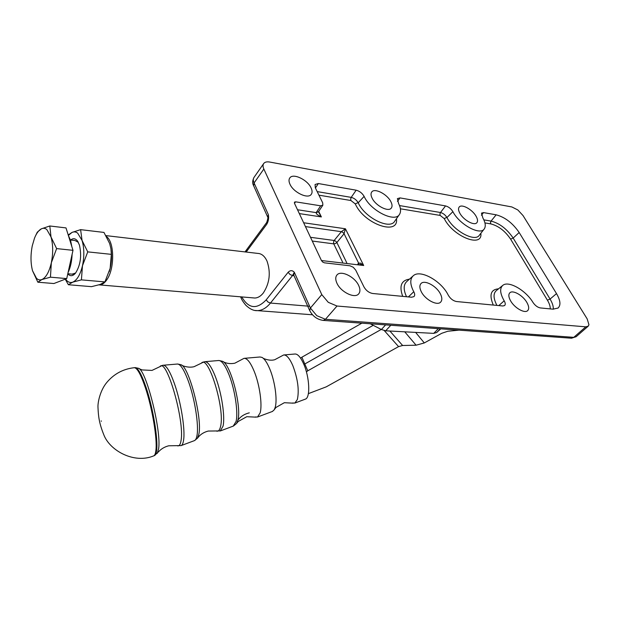 <?xml version="1.0" encoding="UTF-8"?>
<svg xmlns="http://www.w3.org/2000/svg" width="620" height="620" viewBox="0 0 620 620"><rect width="100%" height="100%" fill="white"/><g stroke="black" fill="none" stroke-linecap="round" stroke-linejoin="round"><path stroke-width="0.93" d="M274.691 359.74L283.658 354.973C286.525 354.741 289.579 358.275 292.81 365.575C297.833 378.944 299.344 390.267 297.344 399.551L294.833 403.07L292.625 402.985M234.864 363.18L244.009 358.352C247.093 358.089 250.503 362.444 254.231 371.419C259.656 384.679 262.508 404.899 260.137 412.889L257.509 417.028L255.424 416.966M67.789 273.823C70.192 276.505 72.757 276.288 75.485 273.18C80.53 265.236 81.84 255.851 79.422 245.016L77.469 240.963C75.4 238.336 73.129 238.026 70.657 240.025M78.298 242.296L74.989 240.506L70.463 240.002M87.746 251.875L82.475 265.732C84.405 256.409 84.266 247.985 82.057 240.444L77.694 233.159C75.888 231.764 73.989 231.524 71.99 232.43L80.608 229.648L82.057 240.444L87.746 251.875L111.344 254.355L110.933 248.721L109.655 243.544L103.974 232.43L80.608 229.648M65.503 279.07L67.107 280.93C68.851 282.464 70.727 282.875 72.742 282.154L68.363 284.735L65.232 279.171M68.363 284.735L91.52 286.657L100.145 284.479L104.912 281.906L110.143 268.382L111.344 254.355M32.527 270.738L36.495 278.318C38.169 279.876 39.974 280.287 41.912 279.543C46.035 277.574 49.174 271.971 51.336 262.748C53.227 253.231 53.119 244.637 51.01 236.964L46.826 229.555C45.09 228.152 43.261 227.92 41.331 228.858L49.802 225.982L51.01 236.964L56.622 248.597L51.336 262.748L50.445 277.179L41.912 279.543L37.851 282.209L32.527 270.738C30.589 263.237 30.504 254.929 32.271 245.822L34.503 238.173C36.433 233.345 38.711 230.237 41.331 228.858L37.301 232.159L35.735 235.399M68.316 235.337L70.517 240.165L71.835 246.605M72.121 254.254C71.811 261.346 70.455 267.491 68.037 272.699M105.95 235.615L257.68 253.394C261.609 253.541 264.732 256.153 267.057 261.206C270.925 272.637 269.661 283.239 263.283 293.02C260.663 296.275 257.827 297.941 254.781 298.019L253.363 297.894M98.898 284.89L99.665 284.913C102.339 284.774 104.858 282.867 107.206 279.194C114.816 267.933 114.351 241.862 106.516 236.608M300.623 358.205L301.878 357.205L304.8 363.979L303.94 364.583M306.42 371.884L307.753 370.814L304.808 363.987L303.94 364.576M557.884 308.171L558.046 308.047C560.984 305.226 560.472 300.413 556.512 293.609L519.173 232.516C512.693 223.084 505.021 217.178 496.147 214.815L483.538 212.598L481.492 213.133L482.856 217.891C485.468 222.681 485.948 226.339 484.298 228.865C480.299 235.863 459.374 224.517 452.894 211.66C450.996 208.638 448.539 206.724 445.54 205.917L400.001 197.904L397.397 198.617L398.575 203.469C400.853 208.072 401.156 211.715 399.489 214.388C394.948 222.975 370.411 210.653 364.118 196.377C362.243 193.161 359.592 191.1 356.151 190.193L318.339 183.543L315.076 184.481L315.324 187.798L322.702 202.841L322.842 205.197L320.672 205.817L316.068 212.769L317.153 214.567L321.369 216.922L318.432 211.776L316.138 212.613L297.507 209.754M294.477 203.313L295.593 201.826L294.454 202.143L294.492 203.345L321.486 260.609L322.733 262.082L324.43 262.826L349.951 265.786L353.245 267.243L355.725 270.134L363.963 286.921C366.102 290.602 369.009 292.787 372.674 293.493L411.564 297.22L413.92 296.631C414.989 295.57 414.943 293.926 413.78 291.718L408.386 296.918M346.735 262.764L336.869 242.521L344.069 233.732L342.906 232.384L341.349 231.679L334.172 240.483L310.504 237.305M360.019 264.337L363.684 265.5L360.662 263.159L358.616 263.128L344.069 233.732L345.433 228.788L341.349 231.679L305.451 226.587M246.179 252.046L266.732 224.293L266.747 222.425C267.84 218.876 268.189 217.039 267.794 216.93L267.801 217.085M309.613 306.257L270.467 303.056L292.531 275.559L289.982 274.459L288.145 272.265L266.189 299.863C256.742 309.706 248.597 308.721 241.754 296.918M558.046 308.047L553.04 309.171L540.299 307.923C537.587 307.388 535.153 305.567 532.999 302.459C525.62 290.075 508.222 280.24 502.68 285.479C499.573 288.502 500.077 293.609 504.184 300.824C505.447 303.025 505.587 304.606 504.603 305.559L502.828 305.978L456.452 301.529C453.119 300.855 450.391 298.739 448.268 295.19C441.494 280.938 420.011 268.964 413.176 275.846C410.053 278.876 409.998 283.681 413.013 290.238L413.78 291.718M511.849 206.948L517.855 209.971L523.032 215.566L587.148 318.851L588.946 324.71L588.24 326.159L585.792 326.833L337.009 306.032L328.267 302.32L321.78 294.601L263.841 169.035C262.803 166.702 262.772 164.843 263.756 163.455L263.872 163.316C265.05 161.998 266.98 161.572 269.661 162.037L511.849 206.948M311.054 187.868C312.356 190.619 312.41 192.789 311.24 194.386C308.031 199.346 293.5 192.479 289.974 184.249C288.75 181.559 288.703 179.436 289.835 177.886C293.097 172.903 307.45 179.707 311.054 187.868M390.801 201.554C392.282 204.406 392.429 206.6 391.259 208.126C388.399 212.249 375.844 205.863 372.209 198.361C370.791 195.556 370.651 193.417 371.791 191.929C374.689 187.783 387.097 194.107 390.801 201.554M476.052 216.186C477.718 219.116 477.981 221.294 476.85 222.712C474.37 226.06 463.636 220.193 459.955 213.419C458.35 210.537 458.103 208.405 459.203 207.018C461.714 203.654 472.324 209.459 476.052 216.186M526.876 302.467C528.93 306.117 529.232 308.799 527.775 310.512C524.977 313.89 514.538 308.039 510.586 300.816C508.601 297.22 508.315 294.585 509.725 292.919C512.554 289.524 522.869 295.298 526.876 302.467M440.293 293.702C442.161 297.337 442.316 300.096 440.766 301.979C437.472 306.195 425.266 299.84 421.321 291.78C419.539 288.215 419.391 285.51 420.895 283.681C424.219 279.434 436.279 285.712 440.293 293.702M358.647 285.433C360.313 289.005 360.336 291.795 358.732 293.818C354.966 298.956 340.806 292.144 336.947 283.239C335.374 279.744 335.35 277.016 336.9 275.055C340.713 269.878 354.687 276.613 358.647 285.433M284.099 354.935L294.88 354.02C297.662 353.788 300.591 357.097 303.668 363.932C309.597 377.099 310.512 397.746 305.397 399.117L305.211 399.187M244.481 358.313L259.981 356.988L262.012 357.399C264.577 358.864 267.181 362.754 269.816 369.063C274.962 381.315 277.528 400.032 275.156 407.503L274.149 409.905L272.358 411.479M308.373 393.646L326.236 386.849L398.575 346.619L402.62 345.495L416.09 345.208L424.305 342.938L441.735 333.297L447.749 331.266L458.994 330.142M381.238 329.445L307.753 370.814M373.224 325.314L304.8 363.979L373.232 325.314M293.88 275.358L292.531 275.559L294.314 272.288C292.338 270.173 290.284 270.165 288.145 272.265M266.732 224.293C268.429 221.417 268.971 218.194 268.351 214.636L267.794 216.93M295.593 201.826L320.672 205.817M318.447 211.746L316.068 212.769M361.863 323.175L301.878 357.205M370.249 323.779L381.37 329.514L385.687 330.801L433.729 333.374L436.674 332.522L440.805 328.84M49.802 225.982L66.007 227.912L72.99 250.325L66.735 278.597L53.894 283.534L37.851 282.209M66.735 278.597L50.445 277.179M72.99 250.325L56.622 248.597M72.098 274.133L75.601 273.033M68.2 234.965L71.99 232.43L68.386 235.437M81.414 279.868L72.742 282.154C77.012 280.24 80.259 274.769 82.475 265.732L81.414 279.868L104.912 281.906M111.12 250.062C111.864 256.099 111.538 262.206 110.143 268.382L109.228 271.715M203.957 361.84L201.415 363.165C208.243 354.059 225.13 408.913 220.581 426.389C219.837 429.815 218.604 431.411 216.892 431.171L216.434 431.063M162.37 365.382L159.945 366.637C166.377 357.112 184.861 420.91 181.04 440.564C180.451 444.3 179.366 446.067 177.777 445.865L177.39 445.772M318.951 195.176L350.912 200.516L350.664 198.958L351.215 197.377L317.192 191.603M350.912 200.516L355.252 203.887L358.104 202.616C356.438 199.865 354.144 198.113 351.215 197.377L356.151 190.193M399.396 214.528L394.7 221.247C390.042 229.997 365.428 218.077 358.523 203.461L358.19 202.787L364.118 196.377M355.252 203.887L355.624 204.631C364.978 224.541 399.063 235.833 396.459 218.721M400.411 208.793L440.185 215.435L439.921 213.978L440.487 212.513L399.52 205.569M440.185 215.435L444.207 218.573L446.85 217.388C445.16 214.799 443.044 213.179 440.487 212.513L445.54 205.917M484.119 229.098L479.353 235.205C475.246 242.335 454.274 231.33 447.291 218.178L446.935 217.542L452.894 211.66M444.207 218.573L444.587 219.263C454.011 237.142 482.91 247.992 480.841 233.298M484.933 222.913L490.769 223.89L490.498 222.487L491.063 221.092L483.864 219.875M490.769 223.89C498.441 225.874 505.052 230.942 510.593 239.103L513.166 238.065C506.982 228.981 499.611 223.324 491.063 221.092L496.147 214.815M510.593 239.103L547.398 300.158L550.072 299.072L513.166 238.065L519.173 232.516M312.263 241.04L333.754 243.862L335.42 243.567L336.869 242.521L335.722 241.18L334.172 240.483L333.513 242.126L333.754 243.862L342.682 262.291M321.454 260.54L363.684 265.5L345.433 228.788L303.637 222.758M247.775 249.883L246.047 250.426L245.884 252.015M255.215 310.457L257.401 310.628C262.058 310.504 266.414 307.977 270.467 303.056L267.956 302.017L266.189 299.863M293.493 275.729L294.074 275.792M293.702 274.962L294.314 272.288L310.411 308.031L321.78 294.601M309.752 310.69L310.411 308.031L316.789 315.681L325.454 319.292L337.009 306.032M253.929 177.529C252.417 180.699 252.278 183.357 253.518 185.496L267.739 217.147L268.351 214.636L254.084 182.947L253.665 185.814M406.534 296.74L406.425 296.515C403.357 289.734 403.45 284.758 406.712 281.596L413.176 275.846M263.841 169.035L254.084 182.947C253.069 180.614 253.061 178.746 254.06 177.343L263.624 163.649M249.294 412.85C244.419 414.036 240.614 416.485 237.879 420.189C241.878 406.495 230.353 363.196 222.324 361.251L218.961 360.491M163.533 365.211L177.196 364.048C180.304 363.769 184.047 369.543 188.433 381.385C194.835 398.924 198.981 425.498 196.982 435.542C196.47 438.394 195.649 440.084 194.502 440.603L197.486 438.185L198.873 434.171C202.523 418.213 188.883 366.11 180.854 364.715L177.684 364.01M157.271 453.383L158.642 448.593C161.549 430.357 145.801 368.807 138.283 368.257L135.284 367.613M153.768 455.839C134.323 464.101 109.779 450.771 103.757 434.643C99.223 423.289 98.402 416.896 97.991 407.449C97.635 402.884 100.014 390.468 106.896 382.346C114.049 373.891 123.101 369.016 134.067 367.722C136.966 367.428 140.756 374.154 145.444 387.903C152.295 408.255 157.403 438.999 155.915 450.267C155.558 453.491 154.837 455.344 153.768 455.839L154.295 455.646M134.517 367.683L134.834 367.652C137.733 367.358 141.523 374.069 146.204 387.779C153.047 408.092 158.147 438.766 156.643 450.012C156.279 453.228 155.558 455.08 154.489 455.576L158.844 451.461C161.456 448.694 164.75 446.803 168.733 445.788L181.164 445.594C182.288 445.075 183.086 443.331 183.551 440.363C185.411 429.908 180.955 401.969 174.391 383.517C169.895 371.054 166.121 364.971 163.068 365.25L162.804 365.288M180.955 445.664L194.3 440.673M220.232 430.978L223.037 426.196C225.254 416.973 221.665 393.026 215.621 377.27C211.482 366.614 207.832 361.429 204.685 361.708M205.166 361.662L218.465 360.53C221.603 360.259 225.184 365.149 229.191 375.216C235.034 390.089 238.344 412.726 236.057 421.53L233.228 426.111M197.486 438.185L198.981 436.348C201.399 433.783 204.492 432.024 208.258 431.055L220.441 430.9L233.438 426.033L236.561 423.491L237.879 420.189M398.575 346.619L384.284 330.599M585.792 326.833L573.771 337.342L325.454 319.292L323.338 320.416L571.547 338.218L576.228 336.637L588.086 326.291M571.144 338.187L576.081 336.769M322.958 320.385L323.338 320.416C317.153 319.556 312.581 316.216 309.62 310.403L293.655 274.869M400.001 197.904L397.482 201.384M483.538 212.598L481.43 215.233M556.512 293.609L550.072 299.072C552.397 302.955 553.466 306.327 553.296 309.186M504.184 300.824L498.798 305.59M496.93 305.412C493.373 298.522 493.125 293.624 496.194 290.733L502.68 285.479M358.802 264.19L358.616 263.128L357.802 264.074M318.339 183.543L315.425 187.992M409.471 279.139C401.256 280.349 399.009 286.091 402.713 296.376M498.542 288.827C490.769 289.463 489.017 294.872 493.295 305.063M547.398 300.158C549.374 303.474 550.335 306.388 550.281 308.899M299.321 213.598L321.369 216.922L318.688 211.389M415.625 332.405L424.305 342.938M416.09 345.208L404.744 331.824M389.879 331.026L402.62 345.495M440.316 328.801L436.674 332.522M438.332 328.662L433.729 333.374M390.817 325.252L385.687 330.801M385.617 324.88L381.37 329.514M274.303 409.634L275.962 407.456L284.332 402.706L293.221 403.178M236.631 423.39L238.212 421.468L246.776 416.702L255.99 417.144M152.179 370.326L159.945 366.637M194.037 366.707L201.415 363.165M78.112 241.955L77.469 240.963M254.781 298.019L99.665 284.913M322.842 205.197L318.44 211.761M245.008 251.906L266.709 222.472M312.503 314.782L257.401 310.628C253.797 310.899 249.953 309.117 245.846 305.265C241.265 299.623 241.606 298.801 240.583 296.817M274.389 359.809C268.987 361.251 262.469 358.089 262.981 358.05M234.515 363.258C230.237 364.002 226.455 363.49 223.177 361.747M193.673 366.792C187.403 368.203 180.947 365.041 181.629 365.149M151.807 370.404L142.112 369.938L138.942 368.621M101.324 421.305L101.192 420.871L101.324 421.305M272.552 411.401L257.509 417.028M305.397 399.117L294.833 403.07M67.805 273.753L72.92 274.211"/></g></svg>
